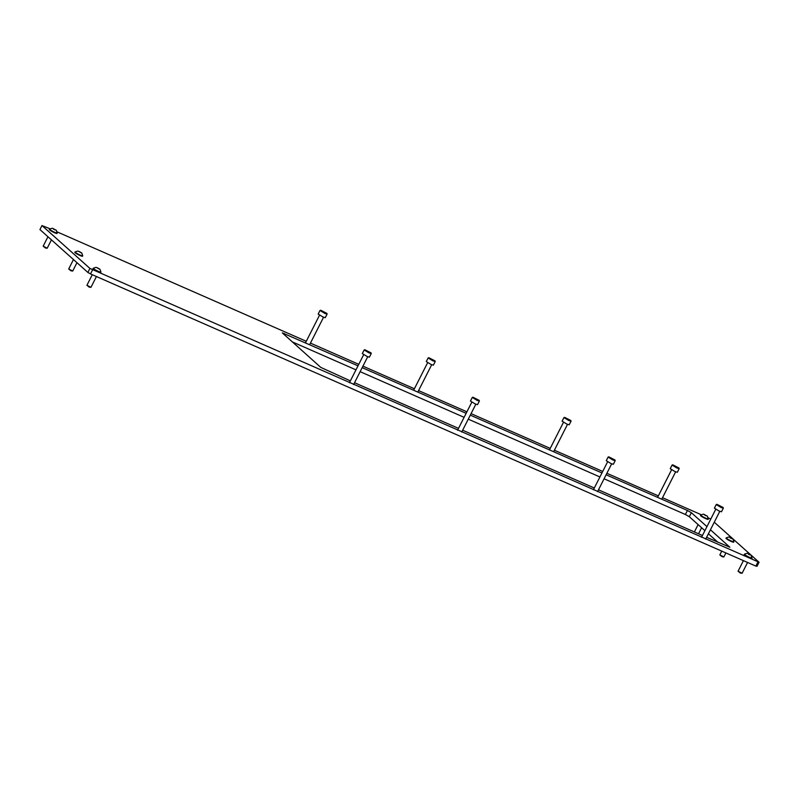 <?xml version="1.0" encoding="UTF-8"?>
<svg xmlns="http://www.w3.org/2000/svg" width="799" height="799" viewBox="0 0 799 799"><rect width="100%" height="100%" fill="white"/><g stroke="black" fill="none" stroke-linecap="round" stroke-linejoin="round"><path stroke-width="1.2" d="M717.892 542.261L708.403 533.782M704.898 530.656L689.317 516.723L685.392 514.496L604.084 478.791M599.919 476.963L468.274 419.155M464.109 417.328L360.139 371.675M355.974 369.847L292.204 341.842M50.057 228.774L41.987 225.568L39.95 229.583L87.88 272.449L89.917 268.434L759.05 562.246L757.013 566.271L755.844 566.091L757.881 562.067M92.544 269.912L90.497 273.927L755.844 566.091M90.497 273.927L87.88 272.449M706.945 526.631L691.365 512.698L687.43 510.471L606.121 474.776M706.616 537.318L729.827 547.215L710.441 529.767M358.012 365.832L282.297 332.873L320.769 367.39L350.371 380.893M354.536 382.721L458.506 428.374M462.671 430.202L594.316 488.009M598.481 489.837L702.451 535.49M601.957 472.948L470.311 415.14M466.147 413.313L362.177 367.66M57.079 231.86L306.277 341.283M310.441 343.111L358.771 364.334M362.936 366.162L414.401 388.763M418.566 390.591L466.906 411.815M471.07 413.642L550.221 448.399M554.386 450.227L602.716 471.45M606.88 473.278L658.346 495.879M662.511 497.707L701.202 514.696M708.224 517.782L710.73 519.16M41.987 225.568L89.917 268.434M714.276 522.206L759.05 562.246M47.201 248.219L45.453 248.01L43.176 246.172L47.201 248.219L51.456 239.87M53.034 228.514L56.22 230.282L53.034 228.514M53.313 229.003L54.811 229.812L53.313 229.003M56.26 230.182L57.218 233.008A4.315 0.529 -153.1 0 1 57.208 233.038A4.315 0.529 -153.1 0 1 54.382 232.169A4.315 0.529 -153.1 0 1 49.518 229.133A4.315 0.529 -153.1 0 1 49.538 229.113L49.318 229.523A4.315 0.529 26.9 0 0 54.192 232.549A4.315 0.529 26.9 0 0 57.009 233.418L57.208 233.038M47.95 236.744L43.176 246.172M704.179 514.436L707.365 516.204L704.179 514.436M704.458 514.926L705.966 515.735L704.458 514.926M708.363 518.931A4.315 0.529 -153.1 0 1 708.353 518.96A4.315 0.529 -153.1 0 1 705.537 518.092A4.315 0.529 -153.1 0 1 700.663 515.055A4.315 0.529 -153.1 0 1 700.683 515.035L700.473 515.445A4.315 0.529 26.9 0 0 705.337 518.471A4.315 0.529 26.9 0 0 708.164 519.34L707.415 516.104M90.936 287.33L89.188 287.121L86.921 285.293L90.966 287.31L96.429 276.534M96.769 267.625L99.955 269.393L96.769 267.625M97.488 267.815L99.995 269.303L97.488 267.815M99.995 269.303L100.954 272.119A4.315 0.529 -153.1 0 1 100.944 272.159A4.315 0.529 -153.1 0 1 98.127 271.28A4.315 0.529 -153.1 0 1 93.253 268.254A4.315 0.529 -153.1 0 1 93.273 268.224L96.12 267.325M93.253 268.254L93.054 268.634A4.315 0.529 26.9 0 0 97.927 271.66A4.315 0.529 26.9 0 0 100.754 272.539L100.944 272.159M92.265 274.706L86.921 285.293M742.081 573.253L740.333 573.043L738.066 571.215L742.121 573.233L747.584 562.456M747.924 553.547L751.15 555.225L747.924 553.547M748.194 554.037L749.702 554.846L748.194 554.037M752.099 558.042A4.315 0.529 -153.1 0 1 752.099 558.072A4.315 0.529 -153.1 0 1 749.272 557.203A4.315 0.529 -153.1 0 1 744.398 554.176A4.315 0.529 -153.1 0 1 744.418 554.146L744.209 554.556A4.315 0.529 26.9 0 0 749.082 557.582A4.315 0.529 26.9 0 0 751.899 558.461L751.15 555.225M743.42 560.628L738.066 571.215M723.864 556.953L722.116 556.743L719.839 554.915L723.864 556.953L725.911 552.948M729.697 537.248L732.883 539.025L729.697 537.248M729.976 537.747L731.475 538.556L729.976 537.747M732.923 538.926L733.881 541.752A4.315 0.529 -153.1 0 1 733.872 541.782A4.315 0.529 -153.1 0 1 731.045 540.903A4.315 0.529 -153.1 0 1 726.181 537.877A4.315 0.529 -153.1 0 1 726.201 537.847L729.038 536.958M726.181 537.877L725.981 538.256A4.315 0.529 26.9 0 0 730.855 541.283A4.315 0.529 26.9 0 0 733.682 542.161L733.872 541.782M721.747 551.12L719.839 554.915M72.709 271.031L70.961 270.821L68.694 268.993L72.739 271.011L76.964 262.691M78.552 251.325L81.728 253.103L78.552 251.325M79.271 251.515L81.778 253.003L79.271 251.515M81.778 253.003L82.726 255.83A4.315 0.529 -153.1 0 1 82.716 255.86A4.315 0.529 -153.1 0 1 79.9 254.981A4.315 0.529 -153.1 0 1 75.026 251.955A4.315 0.529 -153.1 0 1 75.046 251.925L77.893 251.036M75.026 251.955L74.836 252.334A4.315 0.529 26.9 0 0 79.71 255.36A4.315 0.529 26.9 0 0 82.527 256.239L82.716 255.86M73.458 259.555L68.694 268.993M721.117 506.956L723.125 507.475L716.893 504.319L721.117 506.956M723.125 507.475L723.325 508.144L721.058 507.485L716.234 504.549L716.893 504.319M719.15 505.777L721.966 506.975L719.15 505.777M716.234 504.549L714.406 508.164L719.22 511.1L721.487 511.76L723.325 508.144M324.883 312.868L326.891 313.388L320.659 310.232L324.883 312.868M326.891 313.388L327.091 314.057L324.823 313.398L320 310.461L320.659 310.232M322.916 311.69L325.732 312.888L322.916 311.69M320 310.461L318.172 314.077L322.986 317.013L325.253 317.672L327.091 314.057M676.953 467.465L678.96 467.984L672.738 464.828L676.953 467.465M678.96 467.984L679.16 468.653L676.893 467.994L672.079 465.058L672.738 464.828M674.985 466.286L677.812 467.485L674.985 466.286M672.079 465.058L670.241 468.673L675.065 471.61L677.332 472.269L679.16 468.653M568.828 419.984L570.836 420.504L564.603 417.348L568.828 419.984M570.836 420.504L571.035 421.173L568.768 420.514L563.944 417.577L564.603 417.348M566.861 418.806L569.677 420.004L566.861 418.806M563.944 417.577L562.116 421.193L566.93 424.129L569.198 424.788L571.035 421.173M612.983 459.475L614.99 459.994L608.758 456.838L612.983 459.475M614.99 459.994L615.19 460.663L612.923 460.004L608.109 457.068L608.758 456.838M611.015 458.296L613.832 459.495L611.015 458.296M608.109 457.068L606.271 460.683L611.085 463.62L613.352 464.279L615.19 460.663M433.008 360.349L435.016 360.868L428.793 357.712L433.008 360.349M435.016 360.868L435.215 361.538L432.948 360.878L428.134 357.942L428.793 357.712M431.041 359.17L433.867 360.369L431.041 359.17M428.134 357.942L426.296 361.557L431.12 364.494L433.388 365.153L435.215 361.538M477.173 399.84L479.18 400.359L472.948 397.203L477.173 399.84M479.18 400.359L479.38 401.028L477.113 400.369L472.289 397.433L472.948 397.203M475.205 398.661L478.022 399.86L475.205 398.661M472.289 397.433L470.461 401.048L475.275 403.984L477.542 404.644L479.38 401.028M369.038 352.359L371.046 352.878L364.813 349.722L369.038 352.359M371.046 352.878L371.245 353.548L368.978 352.888L364.164 349.952L364.813 349.722M367.071 351.18L369.887 352.379L367.071 351.18M364.164 349.952L362.327 353.567L367.141 356.504L369.408 357.163L371.245 353.548M689.317 516.723L691.365 512.698M685.392 514.496L687.43 510.471M283.795 334.322L284.244 333.433M52.374 228.214L49.538 229.113M698.556 533.772L701.622 527.72M694.391 531.944L698.116 524.583M703.529 514.137L700.683 515.035M747.265 553.248L744.418 554.146M705.687 539.145L719.789 511.34M701.522 537.318L715.744 509.293M309.682 344.609L323.555 317.253M305.518 342.781L319.51 315.206M661.752 499.205L675.634 471.849M657.587 497.377L671.579 469.802M553.627 451.725L567.5 424.369M549.462 449.897L563.455 422.321M597.552 491.665L611.654 463.859M593.387 489.837L607.61 461.812M417.807 392.089L431.69 364.734M413.642 390.262L427.635 362.686M461.742 432.029L475.844 404.224M457.577 430.202L471.8 402.177M353.607 384.549L367.71 356.744M349.443 382.721L363.665 354.696"/></g></svg>
